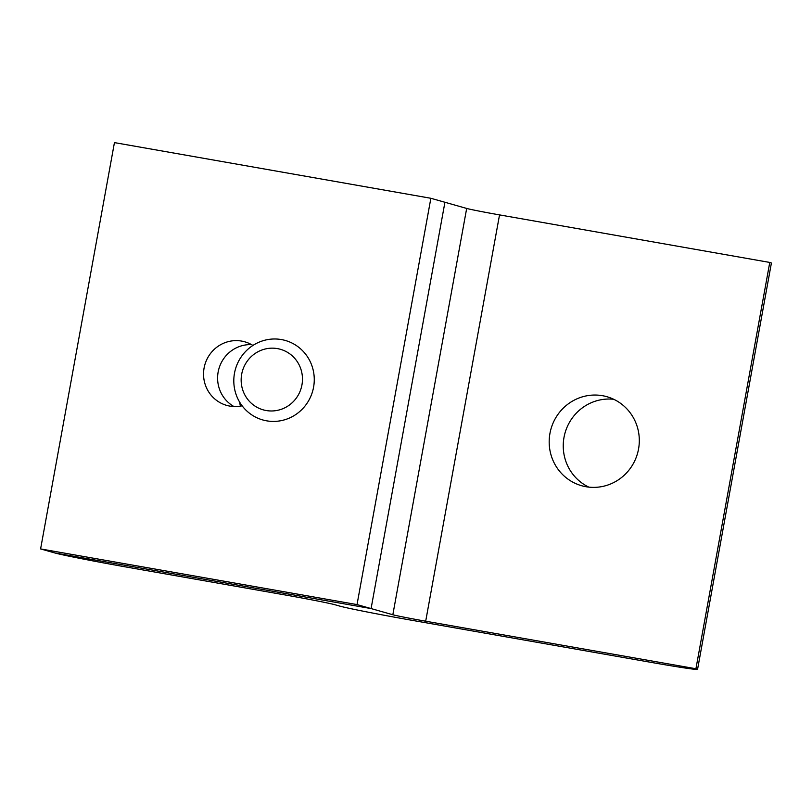 <?xml version="1.0" encoding="UTF-8"?>
<svg xmlns="http://www.w3.org/2000/svg" width="812" height="812" viewBox="0 0 812 812"><rect width="100%" height="100%" fill="white"/><g stroke="black" fill="none" stroke-linecap="round" stroke-linejoin="round"><path stroke-width="1.22" d="M242.138 405.817A33.048 32.115 105.8 0 1 229.826 406.101A33.048 32.115 105.8 0 1 226.71 405.391A33.048 32.115 105.8 0 1 204.421 366.425A33.048 32.115 105.8 0 1 241.641 341.091A33.048 32.115 105.8 0 1 244.757 341.811A33.048 32.115 105.8 0 1 252.908 345.445M251.547 344.633A33.048 32.115 -74.2 0 0 218.885 368.821A33.048 32.115 -74.2 0 0 233.978 406.548M357.026 604.585L40.6 548.922L54.658 552.911L371.084 608.574L444.925 202.269L430.867 198.28L357.026 604.585L371.084 608.574L444.925 202.269L466.677 208.44A27.76 0.65 10.3 0 0 499.532 214.896L769.766 262.438L695.925 668.743L425.691 621.21A27.76 0.65 10.3 0 1 392.835 614.745L371.084 608.574L54.658 552.911A62.128 1.451 -169.7 0 0 128.194 567.365L286.098 595.135A41.31 0.964 10.3 0 1 334.991 604.747L339.629 606.067A62.128 1.451 -169.7 0 0 413.166 620.52L650.493 662.267A62.128 1.451 -169.7 0 0 697.559 669.392A62.128 1.451 -169.7 0 0 695.925 668.743M40.6 548.922L114.441 142.607L430.867 198.28M266.651 420.829A41.31 40.153 105.8 0 1 262.763 419.946A41.31 40.153 105.8 0 1 234.901 371.236A41.31 40.153 105.8 0 1 281.419 339.568A41.31 40.153 105.8 0 1 285.306 340.461A41.31 40.153 105.8 0 1 313.168 389.171A41.31 40.153 105.8 0 1 266.651 420.829M266.184 410.527A31.475 30.592 105.8 0 1 241.671 374.271A31.475 30.592 105.8 0 1 277.44 348.612A31.475 30.592 105.8 0 1 301.952 384.878A31.475 30.592 105.8 0 1 266.184 410.527M240.382 406.152A72.207 70.177 105.8 0 1 239.662 402.163M613.74 399.291A46.264 44.964 -74.2 0 0 564.005 437.404A46.264 44.964 -74.2 0 0 588.812 487.119M638.547 449.006A46.264 44.964 105.8 0 1 581.615 485.718A46.264 44.964 105.8 0 1 549.947 433.415A46.264 44.964 105.8 0 1 606.879 396.703A46.264 44.964 105.8 0 1 638.547 449.006M697.559 669.392L771.4 263.078A62.128 1.451 -169.7 0 0 769.766 262.438M425.691 621.21L499.532 214.896M392.835 614.745L466.677 208.44"/></g></svg>
